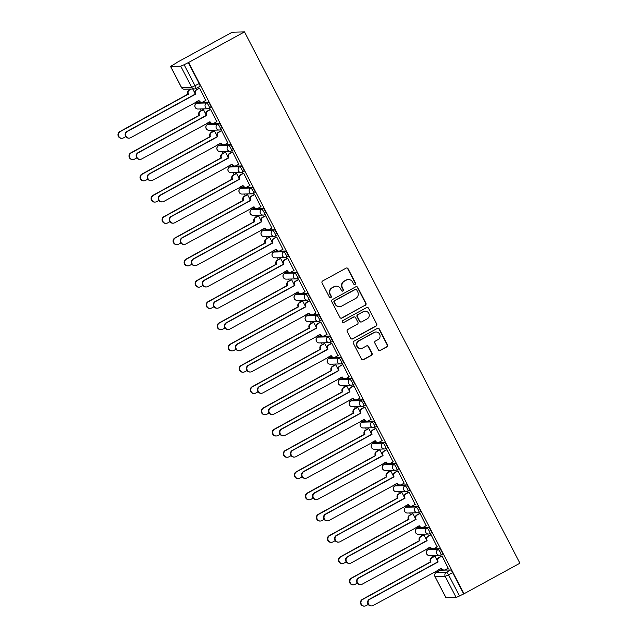 <?xml version="1.0" encoding="UTF-8"?>
<svg xmlns="http://www.w3.org/2000/svg" width="638" height="638" viewBox="0 0 638 638"><rect width="100%" height="100%" fill="white"/><g stroke="black" fill="none" stroke-linecap="round" stroke-linejoin="round"><path stroke-width="0.96" d="M355.039 284.42A1.061 1.029 88.6 0 0 355.462 282.985L348.093 268.773A1.515 1.475 88.6 0 0 346.099 268.143L322.684 280.943A1.515 1.475 88.6 0 0 322.078 282.993L329.447 297.204A1.061 1.029 88.6 0 0 330.843 297.651A1.061 1.029 88.6 0 0 331.274 296.215L330.317 294.373A4.849 4.713 88.6 0 1 332.262 287.818L334.208 286.749A4.849 4.713 88.6 0 1 340.588 288.759L341.545 290.593A1.061 1.029 88.6 0 0 342.941 291.032A1.061 1.029 88.6 0 0 343.364 289.596L342.415 287.762A4.849 4.713 88.6 0 1 344.353 281.206L346.306 280.138A4.849 4.713 88.6 0 1 352.686 282.14L353.643 283.982A1.061 1.029 88.6 0 0 355.039 284.42M354.401 284.532A1.061 1.029 88.6 0 0 355.103 282.993L347.734 268.781A1.515 1.475 88.6 0 0 346.578 267.984M330.205 297.763A1.061 1.029 88.6 0 0 330.915 296.223L330.317 294.373M342.303 291.143A1.061 1.029 88.6 0 0 343.005 289.612L342.415 287.762M442.357 554.151A3.086 0.638 -118.7 0 0 442.429 554.127A3.086 0.638 -118.7 0 0 441.584 551.256A3.086 0.638 -118.7 0 0 439.534 548.696L429.414 548.943A3.086 0.638 -118.7 0 0 429.342 548.967A3.086 0.638 -118.7 0 0 429.294 549.015M431.336 532.882A3.086 0.638 -118.7 0 0 431.408 532.866A3.086 0.638 -118.7 0 0 430.562 529.995A3.086 0.638 -118.7 0 0 428.513 527.435L418.392 527.682A3.086 0.638 -118.7 0 0 418.321 527.698A3.086 0.638 -118.7 0 0 418.273 527.746M420.314 511.62A3.086 0.638 -118.7 0 0 420.378 511.604A3.086 0.638 -118.7 0 0 419.541 508.733A3.086 0.638 -118.7 0 0 417.491 506.165L407.371 506.42A3.086 0.638 -118.7 0 0 407.299 506.436A3.086 0.638 -118.7 0 0 407.251 506.484M409.293 490.359A3.086 0.638 -118.7 0 0 409.357 490.343A3.086 0.638 -118.7 0 0 408.519 487.464A3.086 0.638 -118.7 0 0 406.47 484.904L396.342 485.159A3.086 0.638 -118.7 0 0 396.278 485.175A3.086 0.638 -118.7 0 0 396.23 485.223M398.272 469.09A3.086 0.638 -118.7 0 0 398.335 469.074A3.086 0.638 -118.7 0 0 397.498 466.203A3.086 0.638 -118.7 0 0 395.44 463.643L385.32 463.89A3.086 0.638 -118.7 0 0 385.256 463.914A3.086 0.638 -118.7 0 0 385.2 463.962M387.25 447.828A3.086 0.638 -118.7 0 0 387.314 447.812A3.086 0.638 -118.7 0 0 386.476 444.941A3.086 0.638 -118.7 0 0 384.419 442.381L374.299 442.628A3.086 0.638 -118.7 0 0 374.235 442.644A3.086 0.638 -118.7 0 0 374.179 442.692M376.229 426.567A3.086 0.638 -118.7 0 0 376.292 426.551A3.086 0.638 -118.7 0 0 375.455 423.68A3.086 0.638 -118.7 0 0 373.397 421.112L363.277 421.367A3.086 0.638 -118.7 0 0 363.213 421.383A3.086 0.638 -118.7 0 0 363.158 421.431M365.207 405.305A3.086 0.638 -118.7 0 0 365.271 405.282A3.086 0.638 -118.7 0 0 364.434 402.411A3.086 0.638 -118.7 0 0 362.376 399.851L352.256 400.106A3.086 0.638 -118.7 0 0 352.192 400.122A3.086 0.638 -118.7 0 0 352.136 400.17M354.186 384.036A3.086 0.638 -118.7 0 0 354.25 384.02A3.086 0.638 -118.7 0 0 353.412 381.149A3.086 0.638 -118.7 0 0 351.355 378.589L341.234 378.836A3.086 0.638 -118.7 0 0 341.171 378.852A3.086 0.638 -118.7 0 0 341.115 378.9M343.164 362.775A3.086 0.638 -118.7 0 0 343.228 362.759A3.086 0.638 -118.7 0 0 342.383 359.888A3.086 0.638 -118.7 0 0 340.333 357.32L330.213 357.575A3.086 0.638 -118.7 0 0 330.149 357.591A3.086 0.638 -118.7 0 0 330.093 357.639M332.135 341.513A3.086 0.638 -118.7 0 0 332.207 341.497A3.086 0.638 -118.7 0 0 331.361 338.626A3.086 0.638 -118.7 0 0 329.312 336.059L319.191 336.314A3.086 0.638 -118.7 0 0 319.128 336.33A3.086 0.638 -118.7 0 0 319.072 336.378M321.113 320.252A3.086 0.638 -118.7 0 0 321.185 320.228A3.086 0.638 -118.7 0 0 320.34 317.357A3.086 0.638 -118.7 0 0 318.29 314.797L308.17 315.052A3.086 0.638 -118.7 0 0 308.098 315.068A3.086 0.638 -118.7 0 0 308.05 315.116M310.092 298.983A3.086 0.638 -118.7 0 0 310.164 298.967A3.086 0.638 -118.7 0 0 309.318 296.096A3.086 0.638 -118.7 0 0 307.269 293.536L297.149 293.783A3.086 0.638 -118.7 0 0 297.077 293.799A3.086 0.638 -118.7 0 0 297.029 293.847M299.07 277.721A3.086 0.638 -118.7 0 0 299.142 277.705A3.086 0.638 -118.7 0 0 298.297 274.834A3.086 0.638 -118.7 0 0 296.247 272.266L286.127 272.522A3.086 0.638 -118.7 0 0 286.055 272.538A3.086 0.638 -118.7 0 0 286.007 272.586M288.049 256.46A3.086 0.638 -118.7 0 0 288.121 256.444A3.086 0.638 -118.7 0 0 287.275 253.573A3.086 0.638 -118.7 0 0 285.226 251.005L275.106 251.26A3.086 0.638 -118.7 0 0 275.034 251.276A3.086 0.638 -118.7 0 0 274.986 251.324M277.028 235.191A3.086 0.638 -118.7 0 0 277.099 235.175A3.086 0.638 -118.7 0 0 276.254 232.304A3.086 0.638 -118.7 0 0 274.204 229.744L264.084 229.991A3.086 0.638 -118.7 0 0 264.012 230.015A3.086 0.638 -118.7 0 0 263.965 230.063M266.006 213.929A3.086 0.638 -118.7 0 0 266.078 213.913A3.086 0.638 -118.7 0 0 265.233 211.042A3.086 0.638 -118.7 0 0 263.183 208.482L253.063 208.73A3.086 0.638 -118.7 0 0 252.991 208.746A3.086 0.638 -118.7 0 0 252.943 208.793M254.985 192.668A3.086 0.638 -118.7 0 0 255.056 192.652A3.086 0.638 -118.7 0 0 254.211 189.781A3.086 0.638 -118.7 0 0 252.162 187.213L242.041 187.468A3.086 0.638 -118.7 0 0 241.969 187.484A3.086 0.638 -118.7 0 0 241.922 187.532M243.963 171.407A3.086 0.638 -118.7 0 0 244.027 171.391A3.086 0.638 -118.7 0 0 243.19 168.512A3.086 0.638 -118.7 0 0 241.14 165.952L231.02 166.207A3.086 0.638 -118.7 0 0 230.948 166.223A3.086 0.638 -118.7 0 0 230.9 166.271M232.942 150.137A3.086 0.638 -118.7 0 0 233.006 150.121A3.086 0.638 -118.7 0 0 232.168 147.25A3.086 0.638 -118.7 0 0 230.119 144.69L219.99 144.938A3.086 0.638 -118.7 0 0 219.927 144.962A3.086 0.638 -118.7 0 0 219.879 145.009M221.92 128.876A3.086 0.638 -118.7 0 0 221.984 128.86A3.086 0.638 -118.7 0 0 221.147 125.989A3.086 0.638 -118.7 0 0 219.089 123.421L208.969 123.676A3.086 0.638 -118.7 0 0 208.905 123.692A3.086 0.638 -118.7 0 0 208.849 123.74M210.899 107.615A3.086 0.638 -118.7 0 0 210.963 107.599A3.086 0.638 -118.7 0 0 210.125 104.728A3.086 0.638 -118.7 0 0 208.068 102.16L197.947 102.415A3.086 0.638 -118.7 0 0 197.884 102.431A3.086 0.638 -118.7 0 0 197.828 102.479M378.35 349.847A1.515 1.475 88.6 0 0 380.344 350.469L386.915 346.881A1.515 1.475 88.6 0 0 387.521 344.831L379.339 329.048A1.515 1.475 88.6 0 0 377.337 328.418L353.93 341.218A1.515 1.475 88.6 0 0 353.324 343.268L361.507 359.05A1.515 1.475 88.6 0 0 363.5 359.68L371.436 355.342A1.515 1.475 88.6 0 0 372.042 353.293L368.541 346.538A1.515 1.475 88.6 0 0 366.547 345.908L362.607 348.061A4.051 3.94 88.6 0 1 356.945 345.509A4.051 3.94 88.6 0 1 358.899 340.907L374.315 332.478A4.051 3.94 88.6 0 1 379.977 335.03A4.051 3.94 88.6 0 1 378.023 339.639L375.455 341.043A1.515 1.475 88.6 0 0 374.849 343.092L378.35 349.847M463.993 593.787L188.585 62.468L244.498 31.9L519.906 563.218L463.993 593.787L456.162 597.503L445.946 597.726L434.996 576.6L446.042 597.758M365.343 305.275A1.515 1.475 88.6 0 0 365.949 303.225L357.766 287.435A1.515 1.475 88.6 0 0 355.773 286.805L332.366 299.605A1.515 1.475 88.6 0 0 331.752 301.654L339.942 317.445A1.515 1.475 88.6 0 0 341.936 318.075L364.984 305.283A1.515 1.475 88.6 0 0 365.59 303.233L357.408 287.443A1.515 1.475 88.6 0 0 356.251 286.645M368.549 308.242L376.731 324.024A1.515 1.475 88.6 0 1 376.125 326.074L352.718 338.874A1.515 1.475 88.6 0 1 350.725 338.252L347.224 331.489A1.515 1.475 88.6 0 1 347.83 329.447L357.32 324.256A1.515 1.475 88.6 0 0 357.926 322.206L355.605 317.724A1.515 1.475 88.6 0 0 353.611 317.094L343.73 322.501A1.061 1.029 88.6 0 1 342.247 321.831A1.061 1.029 88.6 0 1 342.758 320.627L366.555 307.612A1.515 1.475 88.6 0 1 368.549 308.242L376.731 324.024M440.316 570.276A3.086 0.638 61.3 0 1 440.364 570.228A3.086 0.638 61.3 0 1 440.435 570.212L450.556 569.957L446.448 572.206A3.086 0.638 61.3 0 1 448.578 574.91L459.527 596.036M170.633 66.44L181.583 87.573L191.703 87.318L180.753 66.192L170.545 66.416L176.391 62.923M196.512 101.737L197.094 102.862M200.26 108.962L201.145 110.677M207.533 122.998L208.116 124.123M211.282 130.232L212.167 131.938M218.555 144.26L219.137 145.384M222.303 151.493L223.188 153.208M229.576 165.521L230.159 166.654M233.325 172.754L234.21 174.469M240.598 186.79L241.18 187.915M244.346 194.024L245.231 195.73M251.619 208.052L252.201 209.176M255.367 215.285L256.261 216.992M262.641 229.313L263.231 230.446M266.389 236.546L267.282 238.261M273.662 250.582L274.252 251.707M277.41 257.808L278.304 259.522M284.684 271.844L285.274 272.968M288.432 279.077L289.325 280.784M295.705 293.105L296.295 294.23M299.461 300.339L300.346 302.053M306.734 314.367L307.317 315.499M310.483 321.6L311.368 323.314M317.756 335.636L318.338 336.76M321.504 342.861L322.389 344.576M328.777 356.897L329.36 358.022M332.526 364.131L333.411 365.837M339.799 378.159L340.381 379.283M343.547 385.392L344.432 387.106M350.82 399.42L351.402 400.552M354.569 406.653L355.454 408.368M361.842 420.689L362.424 421.814M365.59 427.915L366.475 429.629M372.863 441.951L373.445 443.075M376.611 449.184L377.497 450.891M383.885 463.212L384.467 464.344M387.633 470.445L388.518 472.16M394.906 484.481L395.488 485.606M398.654 491.707L399.54 493.421M405.928 505.743L406.51 506.867M409.676 512.976L410.561 514.683M416.949 527.004L417.531 528.128M420.697 534.237L421.582 535.944M427.97 548.265L428.553 549.398M431.719 555.499L432.612 557.213M438.992 569.535L439.582 570.659M176.319 62.779L232.232 32.203L244.498 31.9M180.753 66.192L184.119 64.725L195.069 85.851A3.086 0.638 61.3 0 1 195.834 88.578A3.086 0.638 61.3 0 1 195.77 88.594A3.086 3.007 88.6 0 1 194.43 88.953A3.086 3.086 0 0 0 195.834 88.578L199.941 86.329A3.086 0.638 61.3 0 1 199.877 86.353M188.585 62.468L184.119 64.725M205.731 100.421L199.574 88.156L199.088 88.251M216.753 121.691L210.596 109.417L210.109 109.513M205.779 114.098L203.45 109.592L202.956 109.688M227.774 142.952L221.625 130.678L221.131 130.774M216.8 135.36L214.472 130.854L213.977 130.957M238.795 164.213L232.647 151.94L232.152 152.035M227.822 156.629L225.493 152.123L224.999 152.219M249.817 185.483L243.668 173.209L243.174 173.305M238.851 177.89L236.515 173.384L236.02 173.48M260.846 206.744L254.69 194.47L254.195 194.566M249.873 199.152L247.536 194.646L247.042 194.742M271.868 228.005L265.711 215.732L265.217 215.827M260.894 220.413L258.557 215.915L258.063 216.011M282.889 249.267L276.733 236.993L276.238 237.097M271.916 241.682L269.579 237.176L269.084 237.272M293.911 270.536L287.754 258.262L287.26 258.358M282.937 262.944L280.6 258.438L280.106 258.534M304.932 291.797L298.775 279.524L298.281 279.619M293.959 284.205L291.622 279.699L291.127 279.795M315.954 313.059L309.797 300.785L309.302 300.881M304.98 305.466L302.643 300.969L302.149 301.064M326.975 334.32L320.818 322.054L320.324 322.15M316.001 326.736L313.665 322.23L313.17 322.326M337.996 355.589L331.84 343.316L331.345 343.411M327.023 347.997L324.686 343.491L324.192 343.587M349.018 376.851L342.861 364.577L342.367 364.673M338.044 369.258L335.708 364.753L335.213 364.848M360.039 398.112L353.883 385.838L353.388 385.934M349.066 390.52L346.729 386.022L346.243 386.118M371.061 419.373L364.904 407.108L364.41 407.204M360.087 411.789L357.751 407.283L357.264 407.379M382.082 440.643L375.926 428.369L375.439 428.465M371.109 433.05L368.78 428.545L368.286 428.64M393.104 461.904L386.947 449.63L386.461 449.726M382.13 454.312L379.801 449.814L379.307 449.91M404.125 483.165L397.976 470.892L397.482 470.988M393.152 475.581L390.823 471.075L390.328 471.171M415.147 504.435L408.998 492.161L408.503 492.257M404.173 496.842L401.844 492.337L401.35 492.432M426.168 525.696L420.019 513.423L419.525 513.518M415.202 518.104L412.866 513.598L412.371 513.694M437.197 546.957L431.041 534.684L430.546 534.78M426.224 539.365L423.887 534.867L423.393 534.963M448.219 568.219L442.062 555.945L441.568 556.049M437.245 560.635L434.909 556.129L434.414 556.224M194.757 92.837L192.772 89.001M463.635 593.795L452.685 572.669A3.086 0.638 -118.7 0 0 450.556 569.957M188.226 62.476L199.176 83.61A3.086 0.638 61.3 0 1 199.941 86.329M348.404 279.572L348.045 279.58A4.849 4.713 88.6 0 0 345.948 280.146L346.306 280.138M342.056 287.77A4.849 4.713 88.6 0 1 343.994 281.214L345.948 280.146M336.306 286.183L335.955 286.191A4.849 4.713 88.6 0 0 333.849 286.757L334.208 286.749M329.958 294.381A4.849 4.713 88.6 0 1 331.904 287.826L333.849 286.757M341.099 318.242A1.515 1.475 88.6 0 0 341.577 318.083L364.984 305.283M356.706 289.899A1.061 1.029 88.6 0 0 355.31 289.461L334.767 300.697A1.061 1.029 88.6 0 0 334.336 302.133L335.341 304.071A4.849 4.713 88.6 0 0 341.729 306.081L355.773 298.401A4.849 4.713 88.6 0 0 357.711 291.845L356.706 289.899M355.773 289.341L355.414 289.349A1.061 1.029 88.6 0 0 354.959 289.477L355.31 289.461M339.623 306.647L339.272 306.655A4.849 4.713 88.6 0 1 334.99 304.079L333.985 302.141A1.061 1.029 88.6 0 1 334.408 300.705L354.959 289.477M351.881 339.049A1.515 1.475 88.6 0 0 352.359 338.882L375.766 326.082A1.515 1.475 88.6 0 0 376.38 324.04M354.265 316.919L353.907 316.926A1.515 1.475 88.6 0 0 353.253 317.102L343.73 322.501M367.177 318.864A4.051 3.94 88.6 0 0 365.215 311.232A4.051 3.94 88.6 0 0 363.461 311.711L358.03 314.678A1.515 1.475 88.6 0 0 357.424 316.727L359.752 321.209A1.515 1.475 88.6 0 0 361.746 321.839L367.177 318.864M365.215 311.232L364.856 311.248A4.051 3.94 88.6 0 0 363.11 311.719L363.461 311.711M361.092 322.015L360.733 322.023A1.515 1.475 88.6 0 1 359.393 321.217L357.073 316.735A1.515 1.475 88.6 0 1 357.679 314.686L363.11 311.719M368.19 308.25A1.515 1.475 88.6 0 0 367.033 307.452M376.069 332.007L375.71 332.015A4.051 3.94 88.6 0 0 373.956 332.486L374.315 332.478M360.861 348.531L360.502 348.547A4.051 3.94 88.6 0 1 358.54 340.915L373.956 332.486M362.663 359.848A1.515 1.475 88.6 0 0 363.142 359.688L371.077 355.35A1.515 1.475 88.6 0 0 371.683 353.3L368.182 346.546A1.515 1.475 88.6 0 0 367.025 345.748M379.506 350.645A1.515 1.475 88.6 0 0 379.985 350.477L386.556 346.889A1.515 1.475 88.6 0 0 387.162 344.839L378.98 329.056A1.515 1.475 88.6 0 0 377.816 328.259M191.264 89.033L189.645 89.918A3.086 3.007 88.6 0 0 188.401 94.097L120.271 131.603A3.549 3.453 88.6 0 0 121.986 138.294A3.549 3.453 88.6 0 0 123.525 137.88L125.782 136.644M195.579 102.216A3.086 3.007 88.6 0 0 195.93 102.048L198.562 100.613M121.986 138.294L121.523 138.302A3.549 3.453 -91.4 0 1 119.808 131.619L187.939 94.105A3.086 3.007 -91.4 0 1 189.175 89.934L189.645 89.918M190.802 89.049L189.175 89.934M188.043 94.312L188.513 94.296M199.606 88.203L196.791 89.743A3.086 3.007 88.6 0 0 195.555 93.914L195.092 93.93A3.086 3.007 -91.4 0 1 196.329 89.751L199.247 88.164M201.744 102.232L201.281 102.247A3.086 3.007 -91.4 0 1 198.554 100.605L199.016 100.597A3.086 3.007 88.6 0 0 203.083 101.873L205.891 100.333M195.667 94.121L127.425 131.428A3.549 3.453 88.6 0 0 129.139 138.111L128.677 138.127A3.549 3.453 -91.4 0 1 126.962 131.444L195.196 94.137M129.139 138.111A3.549 3.453 88.6 0 0 130.678 137.696L199.016 100.597M203.474 109.648L200.667 111.187A3.086 3.007 88.6 0 0 199.431 115.358L131.292 152.873A3.549 3.453 88.6 0 0 133.007 159.556A3.549 3.453 88.6 0 0 134.546 159.141L136.803 157.905M206.6 123.477A3.086 3.007 88.6 0 0 206.951 123.317L209.583 121.882M133.007 159.556L132.544 159.564A3.549 3.453 -91.4 0 1 130.83 152.881L198.96 115.374A3.086 3.007 -91.4 0 1 200.196 111.195L200.667 111.187M203.115 109.6L200.196 111.195M199.072 115.574L199.534 115.566M214.496 130.91L211.688 132.449A3.086 3.007 88.6 0 0 210.452 136.62L142.314 174.134A3.549 3.453 88.6 0 0 144.028 180.817A3.549 3.453 88.6 0 0 145.568 180.402L147.825 179.166M217.622 144.746A3.086 3.007 88.6 0 0 217.973 144.579L220.589 143.119M144.028 180.817L143.566 180.833A3.549 3.453 -91.4 0 1 141.851 174.142L209.982 136.636A3.086 3.007 -91.4 0 1 211.218 132.457L211.688 132.449M214.137 130.87L211.218 132.457M210.093 136.835L210.556 136.827M210.628 109.473L207.821 111.004A3.086 3.007 88.6 0 0 206.576 115.183L206.114 115.191A3.086 3.007 -91.4 0 1 207.35 111.02L210.269 109.425M212.765 123.501L212.302 123.509A3.086 3.007 -91.4 0 1 209.575 121.874L210.046 121.858A3.086 3.007 88.6 0 0 214.105 123.134L216.912 121.603M206.688 115.382L138.446 152.689A3.549 3.453 88.6 0 0 140.161 159.38L139.698 159.388A3.549 3.453 -91.4 0 1 137.983 152.705L206.218 115.398M140.161 159.38A3.549 3.453 88.6 0 0 141.7 158.966L210.046 121.858M221.649 130.734L218.842 132.273A3.086 3.007 88.6 0 0 217.598 136.444L217.135 136.452A3.086 3.007 -91.4 0 1 218.371 132.281L221.29 130.686M223.794 144.762L223.324 144.77A3.086 3.007 -91.4 0 1 220.596 143.135L221.067 143.127A3.086 3.007 88.6 0 0 225.126 144.403L227.933 142.864M217.71 136.652L149.467 173.959A3.549 3.453 88.6 0 0 151.182 180.642L150.72 180.65A3.549 3.453 -91.4 0 1 149.005 173.967L217.239 136.66M151.182 180.642A3.549 3.453 88.6 0 0 152.721 180.227L221.067 143.127M225.517 152.171L222.71 153.71A3.086 3.007 88.6 0 0 221.474 157.889L153.335 195.395A3.549 3.453 88.6 0 0 155.05 202.079A3.549 3.453 88.6 0 0 156.589 201.672L158.846 200.436M228.643 166.008A3.086 3.007 88.6 0 0 228.994 165.84L231.61 164.381M155.05 202.079L154.587 202.094A3.549 3.453 -91.4 0 1 152.873 195.411L221.003 157.897A3.086 3.007 -91.4 0 1 222.239 153.726L222.71 153.71M225.158 152.131L222.239 153.726M221.115 158.104L221.577 158.088M236.539 173.44L233.731 174.971A3.086 3.007 88.6 0 0 232.495 179.15L164.365 216.665A3.549 3.453 88.6 0 0 166.071 223.348A3.549 3.453 88.6 0 0 167.611 222.933L169.868 221.697M239.665 187.269A3.086 3.007 88.6 0 0 240.016 187.109L242.631 185.65A3.086 3.007 -91.4 0 0 245.367 187.301L245.837 187.285A3.086 3.007 88.6 0 0 247.169 186.926L249.984 185.395M166.071 223.348L165.609 223.356A3.549 3.453 -91.4 0 1 163.894 216.673L232.025 179.158A3.086 3.007 -91.4 0 1 233.269 174.987L233.731 174.971M236.18 173.392L233.269 174.987M232.136 179.366L232.599 179.358M247.56 194.702L244.753 196.241A3.086 3.007 88.6 0 0 243.517 200.412L175.386 237.926A3.549 3.453 88.6 0 0 177.093 244.609A3.549 3.453 88.6 0 0 178.632 244.194L180.889 242.958M250.686 208.53A3.086 3.007 88.6 0 0 251.037 208.371L253.669 206.935M177.093 244.609L176.63 244.617A3.549 3.453 -91.4 0 1 174.916 237.934L243.054 200.428A3.086 3.007 -91.4 0 1 244.29 196.249L244.753 196.241M247.201 194.654L244.29 196.249M243.158 200.627L243.62 200.619M232.671 151.996L229.863 153.535A3.086 3.007 88.6 0 0 228.627 157.706L228.157 157.722A3.086 3.007 -91.4 0 1 229.393 153.543L232.312 151.948M234.816 166.024L234.345 166.039A3.086 3.007 -91.4 0 1 231.618 164.397L232.088 164.389A3.086 3.007 88.6 0 0 236.148 165.665L238.963 164.126M228.731 157.913L160.489 195.22A3.549 3.453 88.6 0 0 162.204 201.903L161.741 201.919A3.549 3.453 -91.4 0 1 160.026 195.228L228.268 157.921M162.204 201.903A3.549 3.453 88.6 0 0 163.743 201.488L232.088 164.389M243.692 173.257L240.885 174.796A3.086 3.007 88.6 0 0 239.649 178.975L239.178 178.983A3.086 3.007 -91.4 0 1 240.414 174.812L243.333 173.217M239.752 179.174L171.51 216.481A3.549 3.453 88.6 0 0 173.225 223.164L172.762 223.18A3.549 3.453 -91.4 0 1 171.048 216.497L239.29 179.19M173.225 223.164A3.549 3.453 88.6 0 0 174.764 222.75L243.11 185.65A3.086 3.007 88.6 0 0 245.837 187.285M254.714 194.526L251.906 196.057A3.086 3.007 88.6 0 0 250.67 200.236L250.2 200.244A3.086 3.007 -91.4 0 1 251.436 196.073L254.355 194.478M256.859 208.554L256.388 208.562A3.086 3.007 -91.4 0 1 253.661 206.927L254.131 206.911A3.086 3.007 88.6 0 0 258.191 208.187L261.006 206.656M250.774 200.436L182.532 237.743A3.549 3.453 88.6 0 0 184.246 244.434L183.784 244.442A3.549 3.453 -91.4 0 1 182.069 237.759L250.311 200.452M184.246 244.434A3.549 3.453 88.6 0 0 185.786 244.019L254.131 206.911M258.581 215.963L255.774 217.502A3.086 3.007 88.6 0 0 254.538 221.673L186.408 259.188A3.549 3.453 88.6 0 0 188.122 265.871A3.549 3.453 88.6 0 0 189.653 265.456L191.91 264.228M261.708 229.8A3.086 3.007 88.6 0 0 262.059 229.632L264.682 228.173M188.122 265.871L187.652 265.886A3.549 3.453 -91.4 0 1 185.937 259.203L254.076 221.689A3.086 3.007 -91.4 0 1 255.312 217.51L255.774 217.502M258.223 215.923L255.312 217.51M254.179 221.896L254.642 221.88M265.735 215.788L262.928 217.327A3.086 3.007 88.6 0 0 261.692 221.498L261.221 221.514A3.086 3.007 -91.4 0 1 262.465 217.335L265.376 215.74M267.88 229.816L267.41 229.824A3.086 3.007 -91.4 0 1 264.69 228.189L265.153 228.181A3.086 3.007 88.6 0 0 269.212 229.457L272.027 227.918M261.795 221.705L193.553 259.012A3.549 3.453 88.6 0 0 195.268 265.695L194.805 265.703A3.549 3.453 -91.4 0 1 193.091 259.02L261.333 221.713M195.268 265.695A3.549 3.453 88.6 0 0 196.807 265.28L265.153 228.181M269.603 237.232L266.796 238.764A3.086 3.007 88.6 0 0 265.56 242.942L197.429 280.449A3.549 3.453 88.6 0 0 199.144 287.14A3.549 3.453 88.6 0 0 200.675 286.725L202.932 285.489M272.729 251.061A3.086 3.007 88.6 0 0 273.088 250.894L275.704 249.434M199.144 287.14L198.673 287.148A3.549 3.453 -91.4 0 1 196.959 280.465L265.097 242.95A3.086 3.007 -91.4 0 1 266.333 238.779L266.796 238.764M269.244 237.184L266.333 238.779M265.201 243.158L265.663 243.142M276.756 237.049L273.949 238.588A3.086 3.007 88.6 0 0 272.713 242.759L272.243 242.775A3.086 3.007 -91.4 0 1 273.487 238.596L276.398 237.009M278.902 251.077L278.439 251.093A3.086 3.007 -91.4 0 1 275.712 249.45L276.174 249.442A3.086 3.007 88.6 0 0 280.234 250.718L283.049 249.179M272.817 242.966L204.583 280.273A3.549 3.453 88.6 0 0 206.289 286.956L205.827 286.972A3.549 3.453 -91.4 0 1 204.112 280.281L272.354 242.974M206.289 286.956A3.549 3.453 88.6 0 0 207.829 286.542L276.174 249.442M280.632 258.494L277.817 260.033A3.086 3.007 88.6 0 0 276.581 264.204L208.451 301.718A3.549 3.453 88.6 0 0 210.165 308.401A3.549 3.453 88.6 0 0 211.696 307.987L213.953 306.75M283.75 272.322A3.086 3.007 88.6 0 0 284.109 272.163L286.725 270.703A3.086 3.007 -91.4 0 0 289.461 272.354L289.923 272.338A3.086 3.007 88.6 0 0 291.255 271.979L294.07 270.448M210.165 308.401L209.695 308.409A3.549 3.453 -91.4 0 1 207.98 301.726L276.118 264.212A3.086 3.007 -91.4 0 1 277.355 260.041L277.817 260.033M280.265 258.446L277.355 260.041M276.222 264.419L276.685 264.411M287.778 258.31L284.971 259.849A3.086 3.007 88.6 0 0 283.735 264.028L283.272 264.036A3.086 3.007 -91.4 0 1 284.508 259.865L287.419 258.27M283.838 264.228L215.604 301.535A3.549 3.453 88.6 0 0 217.311 308.218L216.848 308.234A3.549 3.453 -91.4 0 1 215.134 301.551L283.376 264.244M217.311 308.218A3.549 3.453 88.6 0 0 218.85 307.803L287.196 270.703A3.086 3.007 88.6 0 0 289.923 272.338M291.654 279.755L288.839 281.294A3.086 3.007 88.6 0 0 287.602 285.465L219.472 322.98A3.549 3.453 88.6 0 0 221.187 329.663A3.549 3.453 88.6 0 0 222.718 329.248L224.975 328.012M294.772 293.584A3.086 3.007 88.6 0 0 295.131 293.424L297.755 291.989M221.187 329.663L220.716 329.679A3.549 3.453 -91.4 0 1 219.009 322.988L287.14 285.481A3.086 3.007 -91.4 0 1 288.376 281.302L288.839 281.294M291.287 279.707L288.376 281.302M287.244 285.68L287.706 285.672M298.799 279.58L295.992 281.111A3.086 3.007 88.6 0 0 294.756 285.29L294.293 285.298A3.086 3.007 -91.4 0 1 295.53 281.127L298.44 279.532M300.945 293.608L300.482 293.616A3.086 3.007 -91.4 0 1 297.755 291.981L298.217 291.965A3.086 3.007 88.6 0 0 302.276 293.249L305.092 291.71M294.86 285.497L226.626 322.804A3.549 3.453 88.6 0 0 228.34 329.487L227.87 329.495A3.549 3.453 -91.4 0 1 226.155 322.812L294.397 285.505M228.34 329.487A3.549 3.453 88.6 0 0 229.871 329.072L298.217 291.965M302.675 301.016L299.86 302.556A3.086 3.007 88.6 0 0 298.624 306.734L230.493 344.241A3.549 3.453 88.6 0 0 232.208 350.924A3.549 3.453 88.6 0 0 233.739 350.509L236.004 349.281M305.801 314.853A3.086 3.007 88.6 0 0 306.152 314.686L308.768 313.226M232.208 350.924L231.738 350.94A3.549 3.453 -91.4 0 1 230.031 344.257L298.161 306.742A3.086 3.007 -91.4 0 1 299.397 302.564L299.86 302.556M302.308 300.976L299.397 302.564M298.265 306.95L298.728 306.934M313.697 322.286L310.881 323.817A3.086 3.007 88.6 0 0 309.645 327.996L241.515 365.502A3.549 3.453 88.6 0 0 243.23 372.193A3.549 3.453 88.6 0 0 244.761 371.779L247.026 370.542M316.823 336.114A3.086 3.007 88.6 0 0 317.174 335.947L319.79 334.487M243.23 372.193L242.767 372.201A3.549 3.453 -91.4 0 1 241.052 365.518L309.183 328.004A3.086 3.007 -91.4 0 1 310.419 323.833L310.881 323.817M313.33 322.238L310.419 323.833M309.286 328.211L309.749 328.195M324.718 343.547L321.903 345.086A3.086 3.007 88.6 0 0 320.667 349.257L252.536 386.772A3.549 3.453 88.6 0 0 254.251 393.455A3.549 3.453 88.6 0 0 255.79 393.04L258.047 391.804M327.844 357.376A3.086 3.007 88.6 0 0 328.195 357.216L330.811 355.757A3.086 3.007 -91.4 0 0 333.546 357.408L334.009 357.4A3.086 3.007 88.6 0 0 335.349 357.033L338.156 355.502M254.251 393.455L253.788 393.463A3.549 3.453 -91.4 0 1 252.074 386.78L320.204 349.273A3.086 3.007 -91.4 0 1 321.44 345.094L321.903 345.086M324.359 343.499L321.44 345.094M320.308 349.472L320.778 349.464M335.74 364.808L332.924 366.348A3.086 3.007 88.6 0 0 331.688 370.519L263.558 408.033A3.549 3.453 88.6 0 0 265.272 414.716A3.549 3.453 88.6 0 0 266.812 414.301L269.069 413.065M338.866 378.637A3.086 3.007 88.6 0 0 339.217 378.478L341.84 377.042M265.272 414.716L264.81 414.732A3.549 3.453 -91.4 0 1 263.095 408.041L331.226 370.534A3.086 3.007 -91.4 0 1 332.462 366.356L332.924 366.348M335.381 364.761L332.462 366.356M331.329 370.734L331.8 370.726M346.761 386.07L343.946 387.609A3.086 3.007 88.6 0 0 342.71 391.788L274.579 429.294A3.549 3.453 88.6 0 0 276.294 435.977A3.549 3.453 88.6 0 0 277.833 435.563L280.09 434.334M349.887 399.906A3.086 3.007 88.6 0 0 350.238 399.739L352.854 398.279M276.294 435.977L275.831 435.993A3.549 3.453 -91.4 0 1 274.117 429.31L342.247 391.796A3.086 3.007 -91.4 0 1 343.483 387.625L343.946 387.609M346.402 386.03L343.483 387.625M342.351 392.003L342.821 391.987M357.782 407.339L354.975 408.87A3.086 3.007 88.6 0 0 353.731 413.049L285.601 450.564A3.549 3.453 88.6 0 0 287.315 457.247A3.549 3.453 88.6 0 0 288.854 456.832L291.111 455.596M360.909 421.168A3.086 3.007 88.6 0 0 361.26 421.008L363.875 419.549M287.315 457.247L286.853 457.255A3.549 3.453 -91.4 0 1 285.138 450.572L353.269 413.057A3.086 3.007 -91.4 0 1 354.505 408.886L354.975 408.87M357.424 407.291L354.505 408.886M353.372 413.265L353.843 413.257M309.829 300.841L307.014 302.38A3.086 3.007 88.6 0 0 305.777 306.551L305.315 306.567A3.086 3.007 -91.4 0 1 306.551 302.388L309.462 300.793M311.966 314.869L311.504 314.877A3.086 3.007 -91.4 0 1 308.776 313.242L309.239 313.234A3.086 3.007 88.6 0 0 313.306 314.51L316.113 312.971M305.881 306.758L237.647 344.065A3.549 3.453 88.6 0 0 239.362 350.748L238.891 350.756A3.549 3.453 -91.4 0 1 237.176 344.073L305.419 306.766M239.362 350.748A3.549 3.453 88.6 0 0 240.893 350.334L309.239 313.234M320.85 322.102L318.035 323.641A3.086 3.007 88.6 0 0 316.799 327.812L316.336 327.828A3.086 3.007 -91.4 0 1 317.572 323.649L320.483 322.062M322.988 336.13L322.525 336.146A3.086 3.007 -91.4 0 1 319.798 334.503L320.26 334.495A3.086 3.007 88.6 0 0 324.327 335.771L327.135 334.232M316.903 328.02L248.668 365.327A3.549 3.453 88.6 0 0 250.383 372.01L249.913 372.026A3.549 3.453 -91.4 0 1 248.206 365.343L316.44 328.036M250.383 372.01A3.549 3.453 88.6 0 0 251.914 371.595L320.26 334.495M331.872 343.372L329.056 344.903A3.086 3.007 88.6 0 0 327.82 349.082L327.358 349.09A3.086 3.007 -91.4 0 1 328.594 344.919L331.505 343.324M327.924 349.281L259.69 386.588A3.549 3.453 88.6 0 0 261.405 393.279L260.934 393.287A3.549 3.453 -91.4 0 1 259.227 386.604L327.461 349.297M261.405 393.279A3.549 3.453 88.6 0 0 262.936 392.864L331.281 355.757A3.086 3.007 88.6 0 0 334.009 357.4M342.893 364.633L340.078 366.164A3.086 3.007 88.6 0 0 338.842 370.343L338.379 370.351A3.086 3.007 -91.4 0 1 339.615 366.18L342.526 364.585M345.03 378.661L344.568 378.669A3.086 3.007 -91.4 0 1 341.84 377.034L342.303 377.018A3.086 3.007 88.6 0 0 346.37 378.302L349.177 376.763M338.945 370.55L270.711 407.857A3.549 3.453 88.6 0 0 272.426 414.54L271.955 414.548A3.549 3.453 -91.4 0 1 270.249 407.865L338.483 370.558M272.426 414.54A3.549 3.453 88.6 0 0 273.957 414.126L342.303 377.018M353.915 385.894L351.099 387.433A3.086 3.007 88.6 0 0 349.863 391.604L349.401 391.62A3.086 3.007 -91.4 0 1 350.637 387.441L353.556 385.846M356.052 399.922L355.589 399.938A3.086 3.007 -91.4 0 1 352.862 398.295L353.324 398.287A3.086 3.007 88.6 0 0 357.392 399.563L360.199 398.024M349.967 391.812L281.733 429.119A3.549 3.453 88.6 0 0 283.447 435.802L282.985 435.81A3.549 3.453 -91.4 0 1 281.27 429.127L349.504 391.82M283.447 435.802A3.549 3.453 88.6 0 0 284.987 435.387L353.324 398.287M364.936 407.156L362.121 408.695A3.086 3.007 88.6 0 0 360.885 412.874L360.422 412.882A3.086 3.007 -91.4 0 1 361.658 408.703L364.577 407.116M367.073 421.184L366.611 421.2A3.086 3.007 -91.4 0 1 363.883 419.557L364.346 419.549A3.086 3.007 88.6 0 0 368.413 420.825L371.22 419.286M360.996 413.073L292.754 450.38A3.549 3.453 88.6 0 0 294.469 457.063L294.006 457.079A3.549 3.453 -91.4 0 1 292.292 450.396L360.526 413.089M294.469 457.063A3.549 3.453 88.6 0 0 296.008 456.649L364.346 419.549M368.804 428.6L365.997 430.14A3.086 3.007 88.6 0 0 364.753 434.311L296.622 471.825A3.549 3.453 88.6 0 0 298.337 478.508A3.549 3.453 88.6 0 0 299.876 478.093L302.133 476.857M371.93 442.429A3.086 3.007 88.6 0 0 372.281 442.27L374.897 440.81A3.086 3.007 -91.4 0 0 377.632 442.461L378.095 442.453A3.086 3.007 88.6 0 0 379.435 442.086L382.242 440.555M298.337 478.508L297.874 478.516A3.549 3.453 -91.4 0 1 296.16 471.833L364.29 434.326A3.086 3.007 -91.4 0 1 365.526 430.148L365.997 430.14M368.445 428.553L365.526 430.148M364.394 434.526L364.864 434.518M375.957 428.425L373.142 429.956A3.086 3.007 88.6 0 0 371.906 434.135L371.444 434.143A3.086 3.007 -91.4 0 1 372.68 429.972L375.599 428.377M372.018 434.334L303.776 471.641A3.549 3.453 88.6 0 0 305.49 478.333L305.028 478.34A3.549 3.453 -91.4 0 1 303.313 471.657L371.547 434.35M305.49 478.333A3.549 3.453 88.6 0 0 307.03 477.918L375.367 440.81A3.086 3.007 88.6 0 0 378.095 442.453M379.825 449.862L377.018 451.401A3.086 3.007 88.6 0 0 375.782 455.572L307.644 493.086A3.549 3.453 88.6 0 0 309.358 499.769A3.549 3.453 88.6 0 0 310.897 499.355L313.154 498.126M382.952 463.698A3.086 3.007 88.6 0 0 383.302 463.531L385.934 462.095M309.358 499.769L308.896 499.785A3.549 3.453 -91.4 0 1 307.181 493.102L375.311 455.588A3.086 3.007 -91.4 0 1 376.548 451.409L377.018 451.401M379.466 449.822L376.548 451.409M375.423 455.795L375.886 455.779M386.979 449.686L384.164 451.225A3.086 3.007 88.6 0 0 382.928 455.396L382.465 455.412A3.086 3.007 -91.4 0 1 383.701 451.233L386.62 449.638M389.116 463.714L388.654 463.722A3.086 3.007 -91.4 0 1 385.926 462.087L386.397 462.079A3.086 3.007 88.6 0 0 390.456 463.355L393.263 461.816M383.039 455.604L314.797 492.911A3.549 3.453 88.6 0 0 316.512 499.594L316.049 499.602A3.549 3.453 -91.4 0 1 314.335 492.919L382.569 455.612M316.512 499.594A3.549 3.453 88.6 0 0 318.051 499.179L386.397 462.079M390.847 471.123L388.04 472.662A3.086 3.007 88.6 0 0 386.803 476.841L318.665 514.348A3.549 3.453 88.6 0 0 320.38 521.031A3.549 3.453 88.6 0 0 321.919 520.624L324.176 519.388M393.973 484.96A3.086 3.007 88.6 0 0 394.324 484.792L396.94 483.333M320.38 521.031L319.917 521.047A3.549 3.453 -91.4 0 1 318.202 514.364L386.333 476.849A3.086 3.007 -91.4 0 1 387.569 472.678L388.04 472.662M390.488 471.083L387.569 472.678M386.445 477.057L386.907 477.041M398 470.948L395.193 472.487A3.086 3.007 88.6 0 0 393.949 476.658L393.486 476.674A3.086 3.007 -91.4 0 1 394.723 472.495L397.641 470.9M400.146 484.976L399.675 484.992A3.086 3.007 -91.4 0 1 396.948 483.349L397.418 483.341A3.086 3.007 88.6 0 0 401.477 484.617L404.285 483.078M394.061 476.865L325.819 514.172A3.549 3.453 88.6 0 0 327.533 520.855L327.071 520.871A3.549 3.453 -91.4 0 1 325.356 514.18L393.59 476.873M327.533 520.855A3.549 3.453 88.6 0 0 329.072 520.441L397.418 483.341M401.868 492.392L399.061 493.924A3.086 3.007 88.6 0 0 397.825 498.103L329.686 535.617A3.549 3.453 88.6 0 0 331.401 542.3A3.549 3.453 88.6 0 0 332.94 541.885L335.197 540.649M404.994 506.221A3.086 3.007 88.6 0 0 405.345 506.062L407.961 504.602A3.086 3.007 -91.4 0 0 410.697 506.253L411.167 506.237A3.086 3.007 88.6 0 0 412.499 505.878L415.314 504.347M331.401 542.3L330.939 542.308A3.549 3.453 -91.4 0 1 329.224 535.625L397.354 498.111A3.086 3.007 -91.4 0 1 398.591 493.94L399.061 493.924M401.509 492.345L398.591 493.94M397.466 498.318L397.929 498.31M409.022 492.209L406.215 493.748A3.086 3.007 88.6 0 0 404.978 497.927L404.508 497.935A3.086 3.007 -91.4 0 1 405.744 493.764L408.663 492.169M405.082 498.126L336.84 535.434A3.549 3.453 88.6 0 0 338.555 542.117L338.092 542.133A3.549 3.453 -91.4 0 1 336.378 535.449L404.62 498.142M338.555 542.117A3.549 3.453 88.6 0 0 340.094 541.702L408.44 504.602A3.086 3.007 88.6 0 0 411.167 506.237M412.89 513.654L410.082 515.193A3.086 3.007 88.6 0 0 408.846 519.364L340.716 556.878A3.549 3.453 88.6 0 0 342.423 563.561A3.549 3.453 88.6 0 0 343.962 563.147L346.219 561.911M416.016 527.482A3.086 3.007 88.6 0 0 416.367 527.323L418.983 525.864M342.423 563.561L341.96 563.569A3.549 3.453 -91.4 0 1 340.245 556.886L408.376 519.38A3.086 3.007 -91.4 0 1 409.62 515.201L410.082 515.193M412.531 513.606L409.62 515.201M408.487 519.579L408.95 519.571M420.043 513.478L417.236 515.01A3.086 3.007 88.6 0 0 416 519.188L415.529 519.196A3.086 3.007 -91.4 0 1 416.766 515.025L419.684 513.43M422.189 527.506L421.718 527.514A3.086 3.007 -91.4 0 1 418.991 525.879L419.461 525.864A3.086 3.007 88.6 0 0 423.52 527.148L426.336 525.608M416.104 519.396L347.862 556.703A3.549 3.453 88.6 0 0 349.576 563.386L349.114 563.394A3.549 3.453 -91.4 0 1 347.399 556.711L415.641 519.404M349.576 563.386A3.549 3.453 88.6 0 0 351.115 562.971L419.461 525.864M423.911 534.915L421.104 536.454A3.086 3.007 88.6 0 0 419.868 540.625L351.737 578.14A3.549 3.453 88.6 0 0 353.444 584.823A3.549 3.453 88.6 0 0 354.983 584.408L357.24 583.18M427.037 548.752A3.086 3.007 88.6 0 0 427.388 548.584L430.02 547.149M353.444 584.823L352.981 584.839A3.549 3.453 -91.4 0 1 351.267 578.156L419.405 540.641A3.086 3.007 -91.4 0 1 420.641 536.462L421.104 536.454M423.552 534.875L420.641 536.462M419.509 540.849L419.971 540.833M431.065 534.74L428.257 536.279A3.086 3.007 88.6 0 0 427.021 540.45L426.551 540.466A3.086 3.007 -91.4 0 1 427.787 536.287L430.706 534.692M433.21 548.768L432.739 548.776A3.086 3.007 -91.4 0 1 430.012 547.141L430.483 547.133A3.086 3.007 88.6 0 0 434.542 548.409L437.357 546.87M427.125 540.657L358.883 577.964A3.549 3.453 88.6 0 0 360.598 584.647L360.135 584.655A3.549 3.453 -91.4 0 1 358.42 577.972L426.662 540.665M360.598 584.647A3.549 3.453 88.6 0 0 362.137 584.233L430.483 547.133M434.933 556.184L432.125 557.716A3.086 3.007 88.6 0 0 430.889 561.895L362.759 599.401A3.549 3.453 88.6 0 0 364.473 606.092A3.549 3.453 88.6 0 0 366.005 605.677L368.262 604.441M438.059 570.013A3.086 3.007 88.6 0 0 438.41 569.846L441.033 568.386M364.473 606.092L364.003 606.1A3.549 3.453 -91.4 0 1 362.288 599.417L430.427 561.903A3.086 3.007 -91.4 0 1 431.663 557.732L432.125 557.716M434.574 556.137L431.663 557.732M430.53 562.11L430.993 562.094M442.086 556.001L439.279 557.54A3.086 3.007 88.6 0 0 438.043 561.711L437.572 561.727A3.086 3.007 -91.4 0 1 438.816 557.548L441.727 555.961M444.231 570.029L443.761 570.045A3.086 3.007 -91.4 0 1 441.041 568.402L441.504 568.394A3.086 3.007 88.6 0 0 445.563 569.67L448.378 568.131M438.146 561.918L369.904 599.226A3.549 3.453 88.6 0 0 371.619 605.909L371.156 605.925A3.549 3.453 -91.4 0 1 369.442 599.234L437.684 561.926M371.619 605.909A3.549 3.453 88.6 0 0 373.158 605.494L441.504 568.394M427.827 549.812A3.086 0.638 61.3 0 1 427.883 549.765A3.086 0.638 61.3 0 1 427.954 549.741L438.075 549.493A3.086 0.638 61.3 0 1 440.124 552.053A3.086 0.638 61.3 0 1 440.97 554.924A3.086 0.638 61.3 0 1 440.898 554.94A3.086 3.007 -91.4 0 1 436.839 553.664A3.086 3.007 -91.4 0 1 438.075 549.493L439.534 548.696M429.414 548.943L427.954 549.741A3.086 3.007 88.6 0 0 426.718 553.92A3.086 3.007 -91.4 0 0 429.446 555.554L439.566 555.307A3.086 3.086 0 0 0 440.97 554.924L442.429 554.127M416.805 528.551A3.086 0.638 61.3 0 1 416.861 528.495A3.086 0.638 61.3 0 1 416.933 528.479L427.053 528.224A3.086 0.638 61.3 0 1 429.103 530.792A3.086 0.638 61.3 0 1 429.948 533.663A3.086 0.638 61.3 0 1 429.876 533.679A3.086 3.007 -91.4 0 1 425.817 532.403A3.086 3.007 -91.4 0 1 427.053 528.224L428.513 527.435M418.392 527.682L416.933 528.479A3.086 3.007 88.6 0 0 415.697 532.658A3.086 3.007 -91.4 0 0 418.424 534.293L428.545 534.038A3.086 3.086 0 0 0 429.948 533.663L431.408 532.866M405.784 507.29A3.086 0.638 61.3 0 1 405.84 507.234A3.086 0.638 61.3 0 1 405.912 507.218L416.032 506.963A3.086 0.638 61.3 0 1 418.081 509.531A3.086 0.638 61.3 0 1 418.927 512.402A3.086 0.638 61.3 0 1 418.855 512.418A3.086 3.007 -91.4 0 1 414.796 511.142A3.086 3.007 -91.4 0 1 416.032 506.963L417.491 506.165M407.371 506.42L405.912 507.218A3.086 3.007 88.6 0 0 404.675 511.389A3.086 3.007 -91.4 0 0 407.403 513.032L417.523 512.777A3.086 3.086 0 0 0 418.927 512.402L420.378 511.604M394.762 486.028A3.086 0.638 61.3 0 1 394.818 485.973A3.086 0.638 61.3 0 1 394.89 485.957L405.01 485.701A3.086 0.638 61.3 0 1 407.06 488.261A3.086 0.638 61.3 0 1 407.905 491.132A3.086 0.638 61.3 0 1 407.834 491.156A3.086 3.007 -91.4 0 1 403.774 489.872A3.086 3.007 -91.4 0 1 405.01 485.701L406.47 484.904M396.342 485.159L394.89 485.957A3.086 3.007 88.6 0 0 393.654 490.128A3.086 3.007 -91.4 0 0 396.381 491.762L406.502 491.515A3.086 3.086 0 0 0 407.905 491.132L409.357 490.343M383.741 464.759A3.086 0.638 61.3 0 1 383.797 464.703A3.086 0.638 61.3 0 1 383.869 464.687L393.989 464.44A3.086 0.638 61.3 0 1 396.038 467A3.086 0.638 61.3 0 1 396.884 469.871A3.086 0.638 61.3 0 1 396.812 469.887A3.086 3.007 -91.4 0 1 392.753 468.611A3.086 3.007 -91.4 0 1 393.989 464.44L395.44 463.643M385.32 463.89L383.869 464.687A3.086 3.007 88.6 0 0 382.633 468.866A3.086 3.007 -91.4 0 0 385.352 470.501L395.48 470.254A3.086 3.086 0 0 0 396.884 469.871L398.335 469.074M372.72 443.498A3.086 0.638 61.3 0 1 372.775 443.442A3.086 0.638 61.3 0 1 372.847 443.426L382.967 443.171A3.086 0.638 61.3 0 1 385.017 445.739A3.086 0.638 61.3 0 1 385.862 448.61A3.086 0.638 61.3 0 1 385.791 448.626A3.086 3.007 -91.4 0 1 381.731 447.35A3.086 3.007 -91.4 0 1 382.967 443.171L384.419 442.381M374.299 442.628L372.847 443.426A3.086 3.007 88.6 0 0 371.603 447.605A3.086 3.007 -91.4 0 0 374.331 449.24L384.451 448.985A3.086 3.086 0 0 0 385.862 448.61L387.314 447.812M361.698 422.236A3.086 0.638 61.3 0 1 361.754 422.181A3.086 0.638 61.3 0 1 361.826 422.165L371.946 421.909A3.086 0.638 61.3 0 1 373.996 424.477A3.086 0.638 61.3 0 1 374.833 427.348A3.086 0.638 61.3 0 1 374.769 427.364A3.086 3.007 -91.4 0 1 370.702 426.088A3.086 3.007 -91.4 0 1 371.946 421.909L373.397 421.112M363.277 421.367L361.826 422.165A3.086 3.007 88.6 0 0 360.582 426.336A3.086 3.007 -91.4 0 0 363.309 427.978L373.429 427.723A3.086 3.086 0 0 0 374.833 427.348L376.292 426.551M350.677 400.967A3.086 0.638 61.3 0 1 350.733 400.919A3.086 0.638 61.3 0 1 350.796 400.903L360.917 400.648A3.086 0.638 61.3 0 1 362.974 403.208A3.086 0.638 61.3 0 1 363.812 406.079A3.086 0.638 61.3 0 1 363.748 406.103A3.086 3.007 -91.4 0 1 359.68 404.819A3.086 3.007 -91.4 0 1 360.917 400.648L362.376 399.851M352.256 400.106L350.796 400.903A3.086 3.007 88.6 0 0 349.56 405.074A3.086 3.007 -91.4 0 0 352.288 406.709L362.408 406.462A3.086 3.086 0 0 0 363.812 406.079L365.271 405.282M339.655 379.706A3.086 0.638 61.3 0 1 339.711 379.65A3.086 0.638 61.3 0 1 339.775 379.634L349.895 379.387A3.086 0.638 61.3 0 1 351.953 381.947A3.086 0.638 61.3 0 1 352.79 384.818A3.086 0.638 61.3 0 1 352.726 384.834A3.086 3.007 -91.4 0 1 348.659 383.558A3.086 3.007 -91.4 0 1 349.895 379.387L351.355 378.589M341.234 378.836L339.775 379.634A3.086 3.007 88.6 0 0 338.539 383.813A3.086 3.007 -91.4 0 0 341.266 385.448L351.386 385.192A3.086 3.086 0 0 0 352.79 384.818L354.25 384.02M328.634 358.444A3.086 0.638 61.3 0 1 328.69 358.389A3.086 0.638 61.3 0 1 328.753 358.373L338.874 358.117A3.086 0.638 61.3 0 1 340.931 360.685A3.086 0.638 61.3 0 1 341.769 363.556A3.086 0.638 61.3 0 1 341.705 363.572A3.086 3.007 -91.4 0 1 337.638 362.296A3.086 3.007 -91.4 0 1 338.874 358.117L340.333 357.32M330.213 357.575L328.753 358.373A3.086 3.007 88.6 0 0 327.517 362.543A3.086 3.007 -91.4 0 0 330.245 364.186L340.365 363.931A3.086 3.086 0 0 0 341.769 363.556L343.228 362.759M317.612 337.183A3.086 0.638 61.3 0 1 317.668 337.127A3.086 0.638 61.3 0 1 317.732 337.111L327.852 336.856A3.086 0.638 61.3 0 1 329.91 339.424A3.086 0.638 61.3 0 1 330.747 342.295A3.086 0.638 61.3 0 1 330.683 342.311A3.086 3.007 -91.4 0 1 326.616 341.035A3.086 3.007 -91.4 0 1 327.852 336.856L329.312 336.059M319.191 336.314L317.732 337.111A3.086 3.007 88.6 0 0 316.496 341.282A3.086 3.007 -91.4 0 0 319.223 342.925L329.344 342.67A3.086 3.086 0 0 0 330.747 342.295L332.207 341.497M306.591 315.914A3.086 0.638 61.3 0 1 306.647 315.866A3.086 0.638 61.3 0 1 306.711 315.842L316.831 315.595A3.086 0.638 61.3 0 1 318.888 318.155A3.086 0.638 61.3 0 1 319.726 321.026A3.086 0.638 61.3 0 1 319.662 321.042A3.086 3.007 -91.4 0 1 315.595 319.766A3.086 3.007 -91.4 0 1 316.831 315.595L318.29 314.797M308.17 315.052L306.711 315.842A3.086 3.007 88.6 0 0 305.474 320.021A3.086 3.007 -91.4 0 0 308.202 321.656L318.322 321.408A3.086 3.086 0 0 0 319.726 321.026L321.185 320.228M295.569 294.652A3.086 0.638 61.3 0 1 295.625 294.596A3.086 0.638 61.3 0 1 295.689 294.581L305.809 294.333A3.086 0.638 61.3 0 1 307.867 296.893A3.086 0.638 61.3 0 1 308.704 299.764A3.086 0.638 61.3 0 1 308.64 299.78A3.086 3.007 -91.4 0 1 304.573 298.504A3.086 3.007 -91.4 0 1 305.809 294.333L307.269 293.536M297.149 293.783L295.689 294.581A3.086 3.007 88.6 0 0 294.453 298.759A3.086 3.007 -91.4 0 0 297.18 300.394L307.301 300.139A3.086 3.086 0 0 0 308.704 299.764L310.164 298.967M284.548 273.391A3.086 0.638 61.3 0 1 284.604 273.335A3.086 0.638 61.3 0 1 284.668 273.319L294.788 273.064A3.086 0.638 61.3 0 1 296.837 275.632A3.086 0.638 61.3 0 1 297.683 278.503A3.086 0.638 61.3 0 1 297.611 278.519A3.086 3.007 -91.4 0 1 293.552 277.243A3.086 3.007 -91.4 0 1 294.788 273.064L296.247 272.266M286.127 272.522L284.668 273.319A3.086 3.007 88.6 0 0 283.431 277.49A3.086 3.007 -91.4 0 0 286.159 279.133L296.279 278.878A3.086 3.086 0 0 0 297.683 278.503L299.142 277.705M273.527 252.13A3.086 0.638 61.3 0 1 273.582 252.074A3.086 0.638 61.3 0 1 273.646 252.058L283.766 251.803A3.086 0.638 61.3 0 1 285.816 254.363A3.086 0.638 61.3 0 1 286.661 257.234A3.086 0.638 61.3 0 1 286.59 257.258A3.086 3.007 -91.4 0 1 282.53 255.982A3.086 3.007 -91.4 0 1 283.766 251.803L285.226 251.005M275.106 251.26L273.646 252.058A3.086 3.007 88.6 0 0 272.41 256.229A3.086 3.007 -91.4 0 0 275.137 257.864L285.258 257.616A3.086 3.086 0 0 0 286.661 257.234L288.121 256.444M262.505 230.86A3.086 0.638 61.3 0 1 262.553 230.812A3.086 0.638 61.3 0 1 262.625 230.789L272.745 230.541A3.086 0.638 61.3 0 1 274.795 233.101A3.086 0.638 61.3 0 1 275.64 235.972A3.086 0.638 61.3 0 1 275.568 235.988A3.086 3.007 -91.4 0 1 271.509 234.712A3.086 3.007 -91.4 0 1 272.745 230.541L274.204 229.744M264.084 229.991L262.625 230.789A3.086 3.007 88.6 0 0 261.389 234.967A3.086 3.007 -91.4 0 0 264.116 236.602L274.236 236.355A3.086 3.086 0 0 0 275.64 235.972L277.099 235.175M251.476 209.599A3.086 0.638 61.3 0 1 251.531 209.543A3.086 0.638 61.3 0 1 251.603 209.527L261.724 209.272A3.086 0.638 61.3 0 1 263.773 211.84A3.086 0.638 61.3 0 1 264.618 214.711A3.086 0.638 61.3 0 1 264.547 214.727A3.086 3.007 -91.4 0 1 260.487 213.451A3.086 3.007 -91.4 0 1 261.724 209.272L263.183 208.482M253.063 208.73L251.603 209.527A3.086 3.007 88.6 0 0 250.367 213.706A3.086 3.007 -91.4 0 0 253.095 215.341L263.215 215.086A3.086 3.086 0 0 0 264.618 214.711L266.078 213.913M240.454 188.338A3.086 0.638 61.3 0 1 240.51 188.282A3.086 0.638 61.3 0 1 240.582 188.266L250.702 188.011A3.086 0.638 61.3 0 1 252.752 190.579A3.086 0.638 61.3 0 1 253.597 193.45A3.086 0.638 61.3 0 1 253.525 193.466A3.086 3.007 -91.4 0 1 249.466 192.19A3.086 3.007 -91.4 0 1 250.702 188.011L252.162 187.213M242.041 187.468L240.582 188.266A3.086 3.007 88.6 0 0 239.346 192.437A3.086 3.007 -91.4 0 0 242.073 194.08L252.193 193.824A3.086 3.086 0 0 0 253.597 193.45L255.056 192.652M229.433 167.068A3.086 0.638 61.3 0 1 229.489 167.02A3.086 0.638 61.3 0 1 229.56 167.004L239.681 166.749A3.086 0.638 61.3 0 1 241.73 169.309A3.086 0.638 61.3 0 1 242.576 172.18A3.086 0.638 61.3 0 1 242.504 172.204A3.086 3.007 -91.4 0 1 238.445 170.92A3.086 3.007 -91.4 0 1 239.681 166.749L241.14 165.952M231.02 166.207L229.56 167.004A3.086 3.007 88.6 0 0 228.324 171.175A3.086 3.007 -91.4 0 0 231.052 172.81L241.172 172.563A3.086 3.086 0 0 0 242.576 172.18L244.027 171.391M218.411 145.807A3.086 0.638 61.3 0 1 218.467 145.751A3.086 0.638 61.3 0 1 218.539 145.735L228.659 145.488A3.086 0.638 61.3 0 1 230.709 148.048A3.086 0.638 61.3 0 1 231.554 150.919A3.086 0.638 61.3 0 1 231.482 150.935A3.086 3.007 -91.4 0 1 227.423 149.659A3.086 3.007 -91.4 0 1 228.659 145.488L230.119 144.69M219.99 144.938L218.539 145.735A3.086 3.007 88.6 0 0 217.303 149.914A3.086 3.007 -91.4 0 0 220.03 151.549L230.151 151.294A3.086 3.086 0 0 0 231.554 150.919L233.006 150.121M207.39 124.546A3.086 0.638 61.3 0 1 207.446 124.49A3.086 0.638 61.3 0 1 207.517 124.474L217.638 124.219A3.086 0.638 61.3 0 1 219.687 126.787A3.086 0.638 61.3 0 1 220.533 129.658A3.086 0.638 61.3 0 1 220.461 129.673A3.086 3.007 -91.4 0 1 216.402 128.398A3.086 3.007 -91.4 0 1 217.638 124.219L219.089 123.421M208.969 123.676L207.517 124.474A3.086 3.007 88.6 0 0 206.281 128.653A3.086 3.007 -91.4 0 0 209.001 130.288L219.129 130.032A3.086 3.086 0 0 0 220.533 129.658L221.984 128.86M196.368 103.284A3.086 0.638 61.3 0 1 196.424 103.228A3.086 0.638 61.3 0 1 196.496 103.212L206.616 102.957A3.086 0.638 61.3 0 1 208.666 105.525A3.086 0.638 61.3 0 1 209.511 108.396A3.086 0.638 61.3 0 1 209.439 108.412A3.086 3.007 -91.4 0 1 205.38 107.136A3.086 3.007 -91.4 0 1 206.616 102.957L208.068 102.16M197.947 102.415L196.496 103.212A3.086 3.007 88.6 0 0 195.252 107.383A3.086 3.007 -91.4 0 0 197.979 109.026L208.1 108.771A3.086 3.086 0 0 0 209.511 108.396L210.963 107.599M440.435 570.212L436.328 572.453L446.448 572.206A3.086 3.007 -91.4 0 0 445.212 576.377L435.092 576.632A3.086 3.007 -91.4 0 1 436.328 572.453A3.086 0.638 61.3 0 0 436.256 572.477A3.086 3.086 0 0 0 434.996 576.6M456.162 597.503L445.212 576.377L452.685 572.669M199.176 83.61L191.703 87.318A3.086 3.007 88.6 0 0 194.43 88.953L184.31 89.208A3.086 3.007 88.6 0 1 181.583 87.573L181.495 87.542A3.086 3.086 0 0 0 184.31 89.208M436.201 572.525A3.086 0.638 61.3 0 1 436.256 572.477L440.364 570.228M187.939 94.105L188.401 94.097M119.808 131.619L120.271 131.603M195.555 93.914L195.092 93.93M196.791 89.743L196.329 89.751M127.425 131.428L126.962 131.444M198.96 115.374L199.431 115.358M130.83 152.881L131.292 152.873M209.982 136.636L210.452 136.62M141.851 174.142L142.314 174.134M206.576 115.183L206.114 115.191M207.821 111.004L207.35 111.02M138.446 152.689L137.983 152.705M217.598 136.444L217.135 136.452M218.842 132.273L218.371 132.281M149.467 173.959L149.005 173.967M221.003 157.897L221.474 157.889M152.873 195.411L153.335 195.395M232.025 179.158L232.495 179.15M163.894 216.673L164.365 216.665M243.054 200.428L243.517 200.412M174.916 237.934L175.386 237.926M228.627 157.706L228.157 157.722M229.863 153.535L229.393 153.543M160.489 195.22L160.026 195.228M239.649 178.975L239.178 178.983M240.885 174.796L240.414 174.812M243.11 185.65L242.639 185.666M171.51 216.481L171.048 216.497M250.67 200.236L250.2 200.244M251.906 196.057L251.436 196.073M182.532 237.743L182.069 237.759M254.076 221.689L254.538 221.673M185.937 259.203L186.408 259.188M261.692 221.498L261.221 221.514M262.928 217.327L262.465 217.335M193.553 259.012L193.091 259.02M265.097 242.95L265.56 242.942M196.959 280.465L197.429 280.449M272.713 242.759L272.243 242.775M273.949 238.588L273.487 238.596M204.583 280.273L204.112 280.281M276.118 264.212L276.581 264.204M207.98 301.726L208.451 301.718M283.735 264.028L283.272 264.036M284.971 259.849L284.508 259.865M287.196 270.703L286.733 270.719M215.604 301.535L215.134 301.551M287.14 285.481L287.602 285.465M219.009 322.988L219.472 322.98M294.756 285.29L294.293 285.298M295.992 281.111L295.53 281.127M226.626 322.804L226.155 322.812M298.161 306.742L298.624 306.734M230.031 344.257L230.493 344.241M309.183 328.004L309.645 327.996M241.052 365.518L241.515 365.502M320.204 349.273L320.667 349.257M252.074 386.78L252.536 386.772M331.226 370.534L331.688 370.519M263.095 408.041L263.558 408.033M342.247 391.796L342.71 391.788M274.117 429.31L274.579 429.294M353.269 413.057L353.731 413.049M285.138 450.572L285.601 450.564M305.777 306.551L305.315 306.567M307.014 302.38L306.551 302.388M237.647 344.065L237.176 344.073M316.799 327.812L316.336 327.828M318.035 323.641L317.572 323.649M248.668 365.327L248.206 365.343M327.82 349.082L327.358 349.09M329.056 344.903L328.594 344.919M331.281 355.757L330.819 355.773M259.69 386.588L259.227 386.604M338.842 370.343L338.379 370.351M340.078 366.164L339.615 366.18M270.711 407.857L270.249 407.865M349.863 391.604L349.401 391.62M351.099 387.433L350.637 387.441M281.733 429.119L281.27 429.127M360.885 412.874L360.422 412.882M362.121 408.695L361.658 408.703M292.754 450.38L292.292 450.396M364.29 434.326L364.753 434.311M296.16 471.833L296.622 471.825M371.906 434.135L371.444 434.143M373.142 429.956L372.68 429.972M375.367 440.81L374.905 440.826M303.776 471.641L303.313 471.657M375.311 455.588L375.782 455.572M307.181 493.102L307.644 493.086M382.928 455.396L382.465 455.412M384.164 451.225L383.701 451.233M314.797 492.911L314.335 492.919M386.333 476.849L386.803 476.841M318.202 514.364L318.665 514.348M393.949 476.658L393.486 476.674M395.193 472.487L394.723 472.495M325.819 514.172L325.356 514.18M397.354 498.111L397.825 498.103M329.224 535.625L329.686 535.617M404.978 497.927L404.508 497.935M406.215 493.748L405.744 493.764M408.44 504.602L407.969 504.618M336.84 535.434L336.378 535.449M408.376 519.38L408.846 519.364M340.245 556.886L340.716 556.878M416 519.188L415.529 519.196M417.236 515.01L416.766 515.025M347.862 556.703L347.399 556.711M419.405 540.641L419.868 540.625M351.267 578.156L351.737 578.14M427.021 540.45L426.551 540.466M428.257 536.279L427.787 536.287M358.883 577.964L358.42 577.972M430.427 561.903L430.889 561.895M362.288 599.417L362.759 599.401M438.043 561.711L437.572 561.727M439.279 557.54L438.816 557.548M369.904 599.226L369.442 599.234M429.342 548.967L427.883 549.765A3.086 3.086 0 0 0 429.446 555.554M418.321 527.698L416.861 528.495A3.086 3.086 0 0 0 418.424 534.293M407.299 506.436L405.84 507.234A3.086 3.086 0 0 0 407.403 513.032M396.278 485.175L394.818 485.973A3.086 3.086 0 0 0 396.381 491.762M385.256 463.914L383.797 464.703A3.086 3.086 0 0 0 385.352 470.501M374.235 442.644L372.775 443.442A3.086 3.086 0 0 0 374.331 449.24M363.213 421.383L361.754 422.181A3.086 3.086 0 0 0 363.309 427.978M352.192 400.122L350.733 400.919A3.086 3.086 0 0 0 352.288 406.709M341.171 378.852L339.711 379.65A3.086 3.086 0 0 0 341.266 385.448M330.149 357.591L328.69 358.389A3.086 3.086 0 0 0 330.245 364.186M319.128 336.33L317.668 337.127A3.086 3.086 0 0 0 319.223 342.925M308.098 315.068L306.647 315.866A3.086 3.086 0 0 0 308.202 321.656M297.077 293.799L295.625 294.596A3.086 3.086 0 0 0 297.18 300.394M286.055 272.538L284.604 273.335A3.086 3.086 0 0 0 286.159 279.133M275.034 251.276L273.582 252.074A3.086 3.086 0 0 0 275.137 257.864M264.012 230.015L262.553 230.812A3.086 3.086 0 0 0 264.116 236.602M252.991 208.746L251.531 209.543A3.086 3.086 0 0 0 253.095 215.341M241.969 187.484L240.51 188.282A3.086 3.086 0 0 0 242.073 194.08M230.948 166.223L229.489 167.02A3.086 3.086 0 0 0 231.052 172.81M219.927 144.962L218.467 145.751A3.086 3.086 0 0 0 220.03 151.549M208.905 123.692L207.446 124.49A3.086 3.086 0 0 0 209.001 130.288M197.884 102.431L196.424 103.228A3.086 3.086 0 0 0 197.979 109.026M170.545 66.416L181.495 87.542"/></g></svg>
